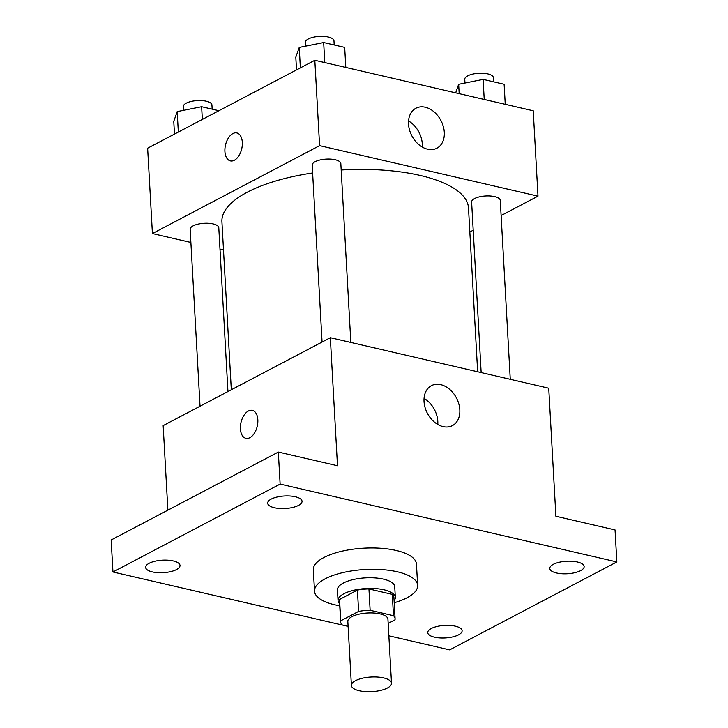 <?xml version="1.0" encoding="UTF-8"?>
<svg xmlns="http://www.w3.org/2000/svg" width="728" height="728" viewBox="0 0 728 728"><rect width="100%" height="100%" fill="white"/><g stroke="black" fill="none" stroke-linecap="round" stroke-linejoin="round"><path stroke-width="1.09" d="M387.387 688.015A20.084 7.316 -3.2 0 1 365.219 691.6A20.084 7.316 -3.2 0 1 351.406 685.457A20.084 7.316 -3.2 0 1 371.053 677.022A20.084 7.316 -3.2 0 1 391.509 683.21A20.084 7.316 -3.2 0 1 387.387 688.015M351.406 685.457L347.829 621.43A20.084 7.316 -3.2 0 1 367.467 613.003A20.084 7.316 -3.2 0 1 387.933 619.191L391.509 683.21M340.649 621.83L339.457 600.491A27.264 9.937 -3.2 0 1 339.548 599.462L357.421 590.062A27.264 9.937 -3.2 0 1 368.941 588.943L392.292 594.348L393.484 615.688L370.133 610.282A27.264 9.937 -3.2 0 0 358.613 611.402L340.74 620.802A27.264 9.937 -3.2 0 0 340.649 621.83A27.264 9.937 -3.2 0 0 342.269 624.942L348.093 626.289M388.17 623.423L395.013 619.819A27.264 9.937 -3.2 0 0 395.104 618.791A27.264 9.937 -3.2 0 0 393.484 615.688M392.292 594.348A27.264 9.937 -3.2 0 1 393.912 597.451L395.104 618.791M394.094 600.7A28.692 10.456 176.8 0 0 395.331 597.37A28.692 10.456 176.8 0 0 366.102 588.533A28.692 10.456 176.8 0 0 338.038 600.573A28.692 10.456 176.8 0 0 339.639 603.74M338.038 600.573L337.446 589.908A28.692 10.456 -3.2 0 1 365.501 577.859A28.692 10.456 -3.2 0 1 394.731 586.704L395.331 597.37M368.941 588.943L370.133 610.282M339.548 599.462L340.74 620.802M357.421 590.062L358.613 611.402M339.758 605.778A51.642 18.819 -3.2 0 1 314.523 591.182A51.642 18.819 -3.2 0 1 365.037 569.514A51.642 18.819 -3.2 0 1 417.654 585.421A51.642 18.819 -3.2 0 1 407.043 597.77A51.642 18.819 -3.2 0 1 394.203 602.739M314.523 591.182L313.331 569.842A51.642 18.819 -3.2 0 1 363.845 548.175A51.642 18.819 -3.2 0 1 416.452 564.082L417.654 585.421M295.313 496.76A17.217 6.27 -3.2 0 1 302.047 501.292A17.217 6.27 -3.2 0 1 285.212 508.517A17.217 6.27 -3.2 0 1 267.676 503.212A17.217 6.27 -3.2 0 1 277.095 497.024A17.217 6.27 -3.2 0 1 295.313 496.76M577.422 561.998A17.217 6.27 -3.2 0 1 584.156 566.53A17.217 6.27 -3.2 0 1 567.321 573.755A17.217 6.27 -3.2 0 1 549.786 568.459A17.217 6.27 -3.2 0 1 559.204 562.262A17.217 6.27 -3.2 0 1 577.422 561.998M455.373 626.18A17.217 6.27 -3.2 0 1 462.116 630.712A17.217 6.27 -3.2 0 1 445.281 637.937A17.217 6.27 -3.2 0 1 427.746 632.632A17.217 6.27 -3.2 0 1 437.164 626.444A17.217 6.27 -3.2 0 1 455.373 626.18M173.264 560.933A17.217 6.27 -3.2 0 1 180.007 565.474A17.217 6.27 -3.2 0 1 163.163 572.69A17.217 6.27 -3.2 0 1 145.627 567.394A17.217 6.27 -3.2 0 1 155.046 561.206A17.217 6.27 -3.2 0 1 173.264 560.933M388.861 635.79L449.658 649.858L616.844 561.934L280.125 484.075L112.949 571.99L348.102 626.371M616.844 561.934L615.051 529.929L555.901 516.252L548.739 388.206L330.33 337.701L337.492 465.738L278.342 452.061L111.157 539.976L112.949 571.99M330.33 337.701L163.154 425.616L167.877 510.146M278.342 452.061L280.125 484.075M459.823 409.773A22.568 16.425 -117.7 0 1 452.425 425.607A22.568 16.425 -117.7 0 1 427.391 413.276A22.568 16.425 -117.7 0 1 431.422 385.658A22.568 16.425 -117.7 0 1 449.558 389.28A22.568 16.425 -117.7 0 1 459.823 409.773M249.877 437.674A14.342 8.336 103 0 1 245.9 438.311A14.342 8.336 103 0 1 241.004 422.458A14.342 8.336 103 0 1 252.361 410.365A14.342 8.336 103 0 1 257.776 422.95A14.342 8.336 103 0 1 249.877 437.674M245.9 438.311A14.342 8.336 103 0 1 241.014 422.458A14.342 8.336 103 0 1 252.361 410.365M424.06 398.371A22.568 16.425 -117.7 0 1 437.81 421.348A22.568 16.425 -117.7 0 1 437.783 424.469M231.313 389.771L221.922 221.74A123.478 45 -3.2 0 1 312.631 172.964M341.195 170.006A123.478 45 -3.2 0 1 468.495 207.953L477.659 371.771M510.273 379.315L500.273 200.4A14.342 5.223 176.8 0 0 490.408 196.005A14.342 5.223 176.8 0 0 474.574 198.562A14.342 5.223 176.8 0 0 471.626 202.002L481.163 372.581M200.036 406.215L190.144 229.302A14.342 5.223 -3.2 0 1 204.177 223.287A14.342 5.223 -3.2 0 1 218.791 227.7L227.946 391.537M322.076 342.042L312.185 165.129A14.342 5.223 -3.2 0 1 326.217 159.104A14.342 5.223 -3.2 0 1 340.831 163.527L350.841 342.442M501.119 215.543L538.001 196.151L319.592 145.636L152.416 233.551L190.882 242.451M219.993 249.185L223.496 249.995M469.842 231.995L473.209 230.221M538.001 196.151L533.233 110.783L314.824 60.278L147.638 148.194L152.416 233.551M314.824 60.278L319.592 145.636M444.308 132.35A22.568 16.425 -117.7 0 1 436.918 148.184A22.568 16.425 -117.7 0 1 411.875 135.854A22.568 16.425 -117.7 0 1 415.916 108.235A22.568 16.425 -117.7 0 1 434.052 111.857A22.568 16.425 -117.7 0 1 444.308 132.35M234.361 160.251A14.342 8.336 103 0 1 230.385 160.888A14.342 8.336 103 0 1 225.498 145.036A14.342 8.336 103 0 1 236.846 132.942A14.342 8.336 103 0 1 242.26 145.527A14.342 8.336 103 0 1 234.361 160.251M230.394 160.888A14.342 8.336 103 0 1 225.507 145.036A14.342 8.336 103 0 1 236.855 132.942M408.545 120.957A22.568 16.425 -117.7 0 1 422.295 143.926A22.568 16.425 -117.7 0 1 422.267 147.047M505.25 104.313L504.131 84.266L483.11 79.407L458.667 84.302L455.673 92.847M458.667 84.302L459.195 93.666M483.11 79.407L484.229 99.454M464.974 83.038L464.764 79.288A14.342 5.223 -3.2 0 1 478.796 73.273A14.342 5.223 -3.2 0 1 493.411 77.687L493.648 81.845M345.809 67.44L344.69 47.393L323.669 42.533L299.235 47.429L295.805 57.184L296.514 69.906M299.235 47.429L300.373 67.877M323.669 42.533L324.788 62.581M305.542 46.164L305.332 42.424A14.342 5.223 -3.2 0 1 319.355 36.4A14.342 5.223 -3.2 0 1 333.97 40.823L334.207 44.972M218.919 110.711L201.629 106.716L177.186 111.612L173.764 121.367L174.474 134.079M177.186 111.612L178.333 132.05M201.629 106.716L202.339 119.428M183.492 110.347L183.283 106.597A14.342 5.223 -3.2 0 1 197.315 100.582A14.342 5.223 -3.2 0 1 211.93 104.996L212.157 109.145"/></g></svg>
